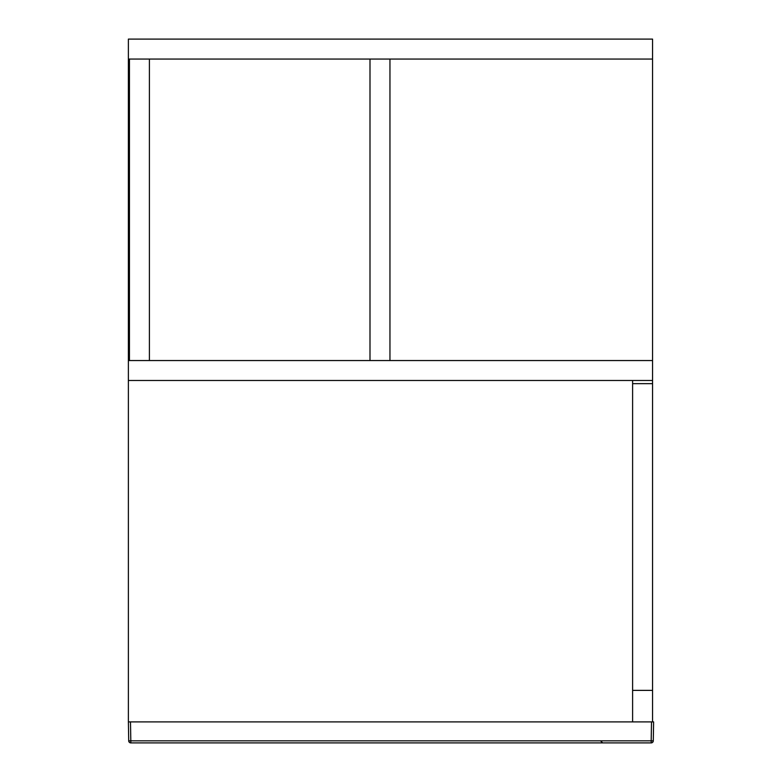<?xml version="1.0" encoding="UTF-8"?>
<svg xmlns="http://www.w3.org/2000/svg" width="782" height="782" viewBox="0 0 782 782"><rect width="100%" height="100%" fill="white"/><g stroke="black" fill="none" stroke-linecap="round" stroke-linejoin="round"><path stroke-width="1.17" d="M632.609 690.379L652.559 690.379L652.559 383.649L632.609 383.649L632.609 690.379M129.441 360.541L129.441 59.061L149.401 59.061L149.401 360.541L129.441 360.541M369.994 360.541L369.994 59.061L389.954 59.061L389.954 360.541L369.994 360.541M652.559 360.541L128.385 360.541L128.385 39.1L652.559 39.1L652.559 383.649M128.385 59.061L652.559 59.061M632.609 721.894L632.609 380.492M128.385 360.541L128.385 721.894L130.486 721.894L128.385 721.894L128.717 740.837A2.102 2.102 0 0 0 130.819 742.9L651.181 742.9A2.102 2.102 0 0 0 653.283 740.837L653.615 721.894L130.486 721.894L130.819 740.837L128.717 740.837M652.559 690.379L652.559 721.894L651.514 721.894L651.181 740.837L130.819 740.837L130.819 742.9M128.385 380.492L652.559 380.492M653.283 740.837L651.181 740.837L651.181 742.9M600.605 740.945L602.707 742.9"/></g></svg>
